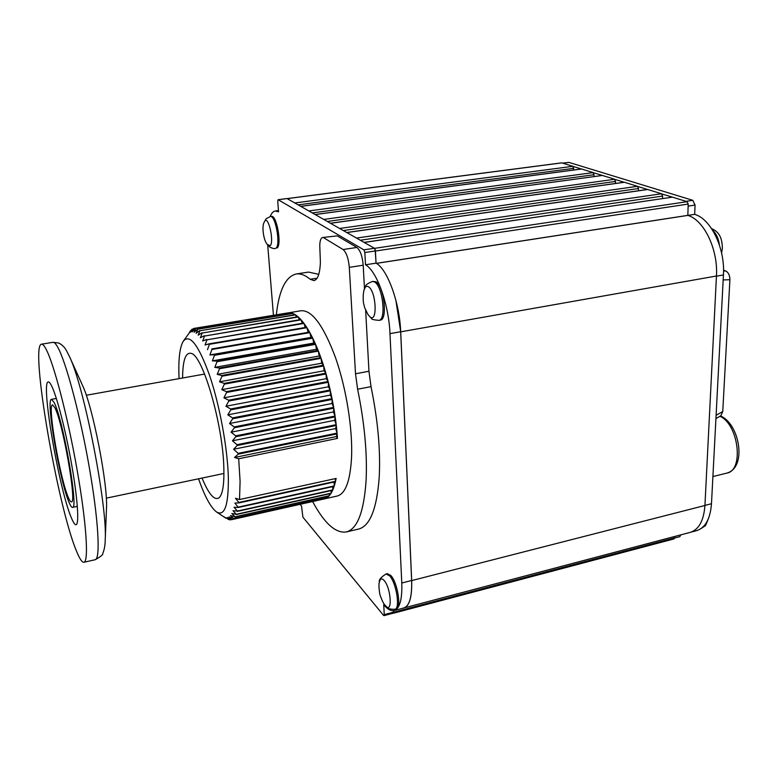 <?xml version="1.0" encoding="UTF-8"?>
<svg xmlns="http://www.w3.org/2000/svg" width="778" height="778" viewBox="0 0 778 778"><rect width="100%" height="100%" fill="white"/><g stroke="black" fill="none" stroke-linecap="round" stroke-linejoin="round"><path stroke-width="1.17" d="M403.257 608.133L690.222 532.376C698.877 529.594 703.779 520.638 704.936 505.486L716.45 276.005C718.191 249.398 703.944 219.882 687.83 215.399L694.666 214.349C710.917 218.822 725.232 248.328 723.433 274.945L711.481 503.716C710.295 518.877 705.325 527.863 696.592 530.664L691.049 532.123M562.601 163.127L568.903 162.388L692.799 200.325L695.065 205.071L694.666 214.349M573.094 166.434L581.331 168.982M593.468 172.745L602.415 175.458L315.372 214.553M614.98 179.417L624.16 182.256M637.727 186.457L647.597 189.521M661.825 193.926L672.435 197.155L364.25 242.444M680.896 534.836L679.807 536.655L674.526 538.055M716.1 415.296L722.752 411.552L729.9 279.74L723.17 279.924M723.54 271.016L725.728 270.968L723.53 270.151M725.728 270.968C728.451 272.436 729.842 275.363 729.9 279.74M722.752 411.552L720.778 415.822L715.925 418.554M376.066 263.168L375.103 249.3M393.182 613.21L393.6 610.652M403.86 608.017C409.51 605.984 412.116 596.843 411.679 580.592L400.709 331.836L395.856 300.172M374.558 248.347L687.081 201.687L672.435 197.155M687.081 201.687L688.209 204.069L375.453 251.031M376.396 263.382L687.83 215.399L688.209 204.069M393.678 612.218L674.545 537.899L674.594 536.499M674.545 537.899L674.001 538.921L393.396 613.249M561.434 162.933L287.422 198.604M294.998 202.932L572.861 166.307L561.813 162.884M572.861 166.307L573.746 169.993M581.156 169.059L300.989 206.345M309.022 210.926L593.225 172.609L581.574 169.001M593.225 172.609L594.129 176.528M601.958 175.517L315.284 214.504M323.901 219.415L614.717 179.271L602.415 175.458M614.717 179.271L615.661 183.443M623.937 182.344L330.65 223.276M339.723 228.45L637.454 186.312L624.433 182.276M637.454 186.312L638.475 188.539L638.417 190.766M647.189 189.579L346.91 232.554M356.587 238.068L661.533 193.771L647.734 189.501M661.533 193.771L662.603 196.075L662.525 198.536M671.842 197.242L364.143 242.386M376.348 263.343L687.742 215.37M300.143 504.309L301.533 506.157L302.905 517.166L383.573 615.408L384.254 614.61L383.729 604.769C387.58 609.349 391.071 611.265 394.203 610.526C399.766 608.522 402.294 599.352 401.788 583.023L389.982 333.636C388.874 304.431 376.698 270.793 365.504 264.773L364.843 252.529L363.88 249.845L278.184 199.732L277.736 201.249L278.553 211.811L275.286 210.984C273.214 211.315 271.512 213.172 270.161 216.576M267.69 244.944L273.438 315.294M394.203 610.526L403.801 607.988C409.481 605.965 412.087 596.794 411.64 580.495L400.67 331.739C399.678 302.623 387.415 269.11 376.037 263.159L375.414 250.944L374.451 248.27L287.063 198.575M376.037 263.159L365.504 264.773M383.982 615.641L393.367 613.161L393.571 610.652M322.578 237.514L337.224 235.89L322.578 237.514C320.867 237.98 319.933 240.616 319.758 245.42L320.39 262.089C319.952 273.438 317.813 279.613 313.962 280.625L310.208 279.273L317.093 278.203M357.617 389.214L355.517 373.771L368.957 371.252L371.018 386.637L357.617 389.214C364.512 422.999 367.342 453.341 366.107 480.259C363.987 511.768 357.403 529.001 346.356 531.948C335.619 533.504 324.368 523.361 312.6 501.518M371.018 386.637C377.904 420.276 380.637 450.511 379.207 477.361C376.844 508.802 369.988 526.035 358.639 529.05L346.356 531.948M198.546 478.801C204.818 496.607 210.819 507.664 216.566 511.973C224.648 516.66 228.576 505.262 228.353 477.789C227.633 448.595 219.746 405.455 209.642 375.599C198.555 344.907 189.783 333.441 183.307 341.192C179.63 347.377 178.22 359.864 179.076 378.643M226.135 518.274L223.558 516.631L229.811 519.879L227.254 517.516L231.795 519.607L228.917 516.903L233.458 518.586L230.444 515.571L234.975 516.816L231.815 513.509L236.317 514.297L233.011 510.738L237.475 511.049L234.032 507.266L238.36 507.48L234.859 503.094L239.138 502.87L235.471 498.251L239.517 499.544L240.091 481.319L238.681 458.777L337.496 438.393L337.146 433.881L238.194 454.158L238.107 453.35L337.078 433.103L336.3 425.469L237.134 445.531L237.018 444.705L336.213 424.671L335.192 416.882L235.851 436.701L235.715 435.865L335.075 416.065L333.83 408.187L234.363 427.754L234.207 426.908L333.684 407.361L332.216 399.464L232.68 418.768L232.515 417.922L332.05 398.647L330.378 390.799L230.823 409.831L230.638 408.995L330.193 389.992L328.326 382.28L228.8 401.03L228.606 400.213L328.121 381.483L326.079 373.965L226.641 392.433L226.427 391.645L325.856 373.197L323.658 365.952L224.365 384.137L224.142 383.379L323.424 365.213L321.09 358.308L221.983 376.212L221.759 375.482L320.847 357.608L318.406 351.092L219.532 368.714L219.299 368.033L318.144 350.431L315.615 344.362L217.023 361.721L216.79 361.089L315.353 343.759L312.756 338.197L214.485 355.293L214.251 354.719L312.484 337.642L309.858 332.614L211.947 349.468L211.713 348.952L309.576 332.128L306.931 327.684L209.428 344.304L209.185 343.847L306.658 327.246L304.013 323.415L206.938 339.821L303.741 323.045L301.135 319.846L204.507 336.057L300.862 319.544L298.305 316.996L202.163 333.033L298.042 316.763L295.552 314.876L199.907 330.747L295.3 314.711L292.898 313.485L197.768 329.23L292.654 313.398L290.359 312.834L195.579 328.413L301.154 310.723C312.095 310.052 323.551 325.69 335.512 357.637C346.317 388.446 352.794 429.077 351.549 457.561C350.207 480.969 345.442 493.787 337.263 496.014L231.63 519.665M182.587 378.011C182.733 360.34 185.582 352.133 191.135 353.387C202.757 354.914 223.237 425.566 223.86 468.823C224.2 484.606 222.664 494.215 219.231 497.648C214.553 500.983 208.825 494.448 202.037 478.062M239.196 502.403L335.542 481.261L336.125 478.431L239.517 499.544M238.438 507.081L334.297 485.91L335.435 481.728L239.138 502.87M237.475 511.049L332.828 489.897L334.17 486.318L238.36 507.48M236.317 514.297L331.146 493.174L332.683 490.228L237.378 511.389M234.975 516.816L329.279 495.742L330.981 493.447L236.201 514.569M233.458 518.586L327.237 497.589L329.094 495.946L234.839 517.01M231.795 519.607L325.039 498.708L327.042 497.726L233.312 518.712M323.677 499.038L324.3 498.922M229.996 519.889L231.436 519.568M228.071 519.451L228.761 519.296M183.433 341.007L191.067 330.456M190.62 330.533L188.957 333.247L192.02 329.22L193.304 328.938M192.176 329.123L190.522 332.206L193.722 328.452L288.045 312.882M335.23 478.626L335.542 481.261M333.957 482.049L334.297 485.91M332.634 486.658L332.828 489.897M331.078 490.587L331.146 493.174M329.298 493.816L329.279 495.742M327.295 496.345L327.237 497.589M325.097 498.163L325.039 498.708M337.146 433.881L336.329 436.565L337.496 438.393M238.681 458.777L234.538 457.493L336.329 436.565M234.538 457.493L238.194 454.158M336.3 425.469L335.629 428.542L337.078 433.103M238.107 453.35L233.604 449.266L335.629 428.542M233.604 449.266L237.134 445.531M335.192 416.882L334.666 420.305L336.213 424.671M237.018 444.705L232.447 440.805L334.666 420.305M232.447 440.805L235.851 436.701M333.83 408.187L333.461 411.932L335.075 416.065M235.715 435.865L231.095 432.189L333.461 411.932M231.095 432.189L234.363 427.754M332.216 399.464L332.012 403.51L333.684 407.361M234.207 426.908L229.549 423.504L332.012 403.51M229.549 423.504L232.68 418.768M330.378 390.799L330.329 395.098L332.05 398.647M232.515 417.922L227.828 414.83L330.329 395.098M227.828 414.83L230.823 409.831M328.326 382.28L328.433 386.792L330.193 389.992M230.638 408.995L225.951 406.242L328.433 386.792M225.951 406.242L228.8 401.03M326.079 373.965L326.342 378.653L328.121 381.483M228.606 400.213L223.918 397.83L326.342 378.653M223.918 397.83L226.641 392.433M323.658 365.952L324.076 370.775L325.856 373.197M226.427 391.645L221.769 389.661L324.076 370.775M221.769 389.661L224.365 384.137M321.09 358.308L321.664 363.209L323.424 365.213M224.142 383.379L219.522 381.813L321.664 363.209M219.522 381.813L221.983 376.212M318.406 351.092L319.116 356.032L320.847 357.608M221.759 375.482L217.188 374.354L319.116 356.032M217.188 374.354L219.532 368.714M315.615 344.362L316.461 349.303L318.144 350.431M219.299 368.033L214.796 367.362L316.461 349.303M214.796 367.362L217.023 361.721M312.756 338.197L313.729 343.079L315.353 343.759M216.79 361.089L212.365 360.875L313.729 343.079M212.365 360.875L214.485 355.293M309.858 332.614L310.937 337.409L312.484 337.642M214.251 354.719L209.914 354.953L310.937 337.409M209.914 354.953L211.947 349.468M306.931 327.684L308.117 332.342L309.576 332.128M211.713 348.952L308.117 332.342M207.483 349.643L209.428 344.304M304.013 323.415L305.18 327.499M209.185 343.847L205.071 344.985L206.938 339.821M301.135 319.846L302.224 323.308M206.705 339.441L202.708 341.007L204.507 336.057M298.305 316.996L299.287 319.816M204.283 335.746L200.403 337.73L202.163 333.033M295.552 314.876L296.389 317.045M201.94 332.78L198.196 335.172L199.907 330.747M292.898 313.485L293.549 315.002M199.703 330.572L196.085 333.344L197.768 329.23M290.359 312.834L290.787 313.709M197.573 329.123L194.101 332.245L195.755 328.452M195.579 328.413L192.234 331.866L193.887 328.423M276.316 314.818C279.039 290.282 285.623 276.676 296.087 274.002C300.386 273.311 305.093 275.062 310.208 279.273M296.087 274.002L308.555 272.086L318.766 274.352M355.517 373.771L349.303 267.35C348.447 258.315 346.366 252.373 343.059 249.514L323.804 237.815M343.059 249.514L356.908 247.462L337.224 235.89M356.908 247.462C360.282 250.292 362.383 256.215 363.2 265.21L349.303 267.35M368.957 371.252L365.65 310.247M364.474 288.57L363.2 265.21M76.662 551.514C57.815 507.596 29.71 345.033 41.497 344.187C42.644 343.973 44.113 345.549 45.921 348.894C53.672 362.947 67.608 416.036 76.973 469.134C86.397 522.301 88.935 561.726 83.927 562.27C82.128 562.543 79.706 558.964 76.662 551.514M71.644 518.459C73.502 522.826 74.97 524.917 76.069 524.732C79.356 524.294 77.644 498.572 71.644 464.524C65.683 430.516 56.726 395.798 51.484 385.606C50.171 383.009 49.102 381.784 48.285 381.93C40.417 381.57 59.391 491.2 71.644 518.459M54.022 402.323L51.494 399.328C45.484 398.744 60.052 482.846 69.291 502.919C70.642 506.04 71.722 507.538 72.519 507.402C78.928 509.882 62.93 418.389 54.022 402.323M68.532 497.91C69.728 500.662 70.681 501.985 71.401 501.859C77.129 504.008 62.843 422.26 54.83 407.643L52.534 404.891C47.118 404.268 60.256 480.065 68.532 497.91M82.312 384.945L82.614 385.616C92.815 406.768 107.996 484.752 106.498 508.355L106.46 509.298M363.832 290.846L363.968 290.252C364.921 286.771 366.428 285.614 368.49 286.79C376.173 291.069 377.787 323.22 370.095 316.986L367.77 314.254M375.891 281.743C384.099 285.915 387.882 319.962 380.218 320.128L378.886 320.361C386.52 320.196 382.737 286.129 374.549 281.957L372.37 281.412L375.891 281.743M379.382 582.333L379.45 581.905C380.238 578.492 381.784 577.996 384.069 580.417C391.285 588.178 392.627 614.902 385.411 605.605L385.061 605.158M390.819 575.487C397.587 582.401 401.701 608.435 396.128 608.96L394.903 609.281C400.466 608.766 396.352 582.722 389.593 575.798L386.083 573.96L387.298 573.658L390.819 575.487M264.024 222.634L264.86 220.903C268.653 215.992 274.313 242.396 270.17 245.712L267.369 244.477M270.355 216.547L271.483 216.391C276.589 214.757 281.937 244.418 277.182 247.919L276.064 248.075C280.8 244.584 275.441 214.913 270.355 216.547L266.095 218.783L264.082 222.43M704.936 505.389L711.481 503.716M716.441 276.18L723.433 274.945M695.065 205.071L688.122 206.112M568.903 162.388L562.805 163.186M685.982 201.346L692.799 200.325M712.901 476.544L726.827 473.112C744.011 470.593 738.779 424.856 720.185 416.376L719.981 416.269M411.679 580.592L704.936 505.486M400.709 331.836L716.45 276.005M662.603 196.075L360.37 240.227M638.475 188.539L343.39 230.541M615.699 181.43L327.45 221.448M594.159 174.71L312.464 212.9M573.756 168.34L298.344 204.838M287.306 198.546L278.184 199.732M374.451 248.27L363.88 249.845M375.414 250.944L364.843 252.529M400.67 331.739L389.982 333.636M411.64 580.495L401.788 583.023M393.649 612.121L384.254 614.61M57.601 346.978C55.705 343.662 54.139 342.106 52.904 342.33L58.671 343.001C62.045 344.644 64.7 347.289 66.626 350.927L69.66 356.956C84.218 386.705 107.52 506.439 105.225 539.738C105.166 545.213 104.349 549.774 102.764 553.421C103.357 554.481 100.829 556.581 95.198 559.713C100.605 559.081 98.495 519.685 89.178 466.703C79.92 413.77 65.741 360.924 57.601 346.978M69.232 356.023L82.614 385.616M719.378 244.905C718.532 238.525 716.314 233.682 712.716 230.366M701.25 528.437L704.187 525.743M720.554 415.948L721.809 416.561C739.868 425.654 746.89 467.704 726.827 473.112M647.452 189.472L346.813 232.496M624.18 182.256L330.562 223.218M581.361 168.982L300.911 206.306M287.354 198.565L561.619 162.865M278.456 210.556L275.286 210.984M287.179 198.516L278.057 199.703M216.566 511.973L225.114 517.691M41.497 344.187L52.904 342.33M56.356 398.462L51.494 399.328M86.29 395.253L204.604 374.062M106.294 498.153L223.928 473.471M77.333 506.39L72.519 507.402M83.927 562.27L95.198 559.713M106.498 508.355L105.225 539.738M711.578 228.596C720.729 232.593 722.042 240.032 722.402 248.192L721.595 253.035M708.408 518.693L705.568 525.539L701.202 528.466M367.994 314.623L371.709 318.669C371.369 319.32 373.761 319.884 378.886 320.361M363.939 290.379L365.816 285.818C365.534 284.972 367.722 283.503 372.37 281.412M368.091 314.769L364.707 307.787L363.637 303.663C363.384 303.401 362.606 295.854 363.968 290.252M385.236 605.391L385.548 605.78C387.59 606.976 386.267 609.407 394.903 609.281M379.431 582.012C378.594 579.989 380.812 577.305 386.083 573.96M385.324 605.498C383.826 604.321 381.998 600.626 379.849 594.382C378.808 587.847 378.682 583.685 379.45 581.905M267.476 244.632L269.956 247.219C272.533 248.396 274.294 248.834 275.227 248.522M267.525 244.71C263.742 241.209 261.515 226.729 264.112 222.362"/></g></svg>

